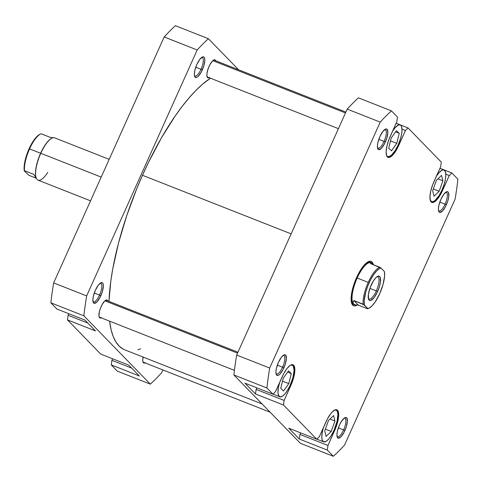 <?xml version="1.0" encoding="UTF-8"?>
<svg xmlns="http://www.w3.org/2000/svg" width="482" height="482" viewBox="0 0 482 482"><rect width="100%" height="100%" fill="white"/><g stroke="black" fill="none" stroke-linecap="round" stroke-linejoin="round"><path stroke-width="0.72" d="M194.439 75.626A9.941 3.205 111.5 0 0 201.018 69.275L202.295 69.956A11.074 3.573 -68.5 0 1 194.644 76.415A11.074 3.573 -68.5 0 1 196.885 64.395L194.842 70.426L194.348 73.951L194.656 76.445L195.71 77.53L197.355 77.042L198.325 76.216L201.368 71.854L203.814 65.914L204.832 60.401L204.531 57.9L203.476 56.816L202.711 56.864L199.843 59.304L196.885 64.395A11.074 3.573 -68.5 0 1 202.277 57.045A11.074 3.573 -68.5 0 1 202.295 69.956L201.018 69.275A9.941 3.205 -68.5 0 1 194.945 76.029A9.941 3.205 -68.5 0 1 194.439 75.626M92.966 301.419A9.941 3.205 111.5 0 0 99.545 295.068L100.822 295.749A11.074 3.573 -68.5 0 1 93.165 302.208A11.074 3.573 -68.5 0 1 95.412 290.188L93.369 296.213L92.875 299.744L93.177 302.238L94.231 303.323L96.852 302.009L99.895 297.647L102.335 291.706L103.359 286.194L103.058 283.693L102.612 282.958L101.238 282.657L98.364 285.097L95.412 290.188A11.074 3.573 -68.5 0 1 100.804 282.832A11.074 3.573 -68.5 0 1 100.822 295.749L99.545 295.068A9.941 3.205 -68.5 0 1 93.472 301.816A9.941 3.205 -68.5 0 1 92.966 301.419M195.77 67.209L201.018 69.275L195.77 67.209M94.297 292.996L99.545 295.068L94.297 292.996M209.068 77.668A9.652 3.115 -68.5 0 1 207.881 77.813A9.652 3.115 -68.5 0 1 209.061 66.408A9.652 3.115 -68.5 0 1 214.96 59.846A9.652 3.115 -68.5 0 1 215.731 60.762L214.803 59.798L212.526 60.949L209.869 64.751L208.338 68.155L206.977 73.282L206.892 75.963L208.031 77.855L209.471 77.427M144.962 362.874A9.652 3.115 -68.5 0 1 143.769 363.018A9.652 3.115 -68.5 0 1 143.124 357.078M101.136 317.831A9.652 3.115 -68.5 0 1 99.949 317.969A9.652 3.115 -68.5 0 1 101.13 306.564A9.652 3.115 -68.5 0 1 107.028 300.009A9.652 3.115 -68.5 0 1 107.799 300.919L106.871 299.961L104.594 301.105L101.937 304.913L100.407 308.311L99.346 311.818L98.961 316.12L99.563 317.71L100.099 318.018L101.539 317.59M139.28 375.954L128.736 365.121L139.28 375.954L111.276 364.916L117.325 371.134L150.33 384.142L83.862 315.824A205.013 66.136 -68.5 0 1 86.658 295.912L197.186 49.977A205.013 66.136 -68.5 0 1 208.399 38.717L238.626 69.788L208.399 38.717L175.394 25.709A205.013 66.136 111.5 0 0 164.175 36.963L53.653 282.904A205.013 66.136 111.5 0 0 50.857 302.817L56.906 309.034L84.91 320.072L95.454 330.911L84.91 320.072L56.906 309.034L50.857 302.817L83.862 315.824L50.857 302.817A205.013 66.136 111.5 0 1 53.653 282.904L164.175 36.963L197.186 49.977L86.658 295.912L53.653 282.904L86.658 295.912A205.013 66.136 -68.5 0 0 83.862 315.824L150.33 384.142L117.325 371.134L111.276 364.916L139.28 375.954M162.874 369.935L161.548 372.887A205.013 66.136 -68.5 0 1 150.33 384.142A205.013 66.136 -68.5 0 0 161.548 372.887L162.874 369.935M143.172 356.867L142.744 359.94L143.003 362.121L143.925 363.067L145.359 362.633M112.619 358.765L111.914 360.325L111.276 364.916L111.914 360.325L112.619 358.765M68.793 313.722L68.095 315.282L67.45 319.867L100.732 354.083L128.736 365.121L100.732 354.083L67.45 319.867L95.454 330.911L67.45 319.867L68.095 315.282L68.793 313.722M100.117 283.271A9.941 3.205 -68.5 0 1 100.762 283.326A9.941 3.205 -68.5 0 1 99.545 295.068A9.941 3.205 111.5 0 0 100.117 283.271M201.59 57.485A9.941 3.205 -68.5 0 1 202.235 57.533A9.941 3.205 -68.5 0 1 201.018 69.275A9.941 3.205 111.5 0 0 201.59 57.485M197.186 49.977A205.013 66.136 -68.5 0 1 208.399 38.717L175.394 25.709A205.013 66.136 111.5 0 0 164.175 36.963L197.186 49.977M131.634 368.097L111.914 360.325L131.634 368.097M87.808 323.054L68.095 315.282L87.808 323.054M142.491 175.285A148.787 48.001 111.5 0 0 108.974 301.389L110.794 281.175L112.734 268.992L118.518 243.085L126.633 215.966L136.78 188.667L142.491 175.285L291.14 233.872L142.491 175.285L148.558 162.247L161.524 137.713L175.177 116.017L182.094 106.498L188.986 97.991L195.788 90.568L202.428 84.314L210.435 78.211A148.787 48.001 111.5 0 0 142.491 175.285M123.169 349.101L119.265 346.209L115.945 342.015L113.228 336.569L111.149 329.911L109.613 321.169A148.787 48.001 111.5 0 0 124.802 349.86L262.13 403.988M137.954 349.781L140.66 348.781M290.465 365.205A17.039 5.495 -68.5 0 1 292.267 365.085A17.039 5.495 -68.5 0 1 290.182 385.214L292.948 377.454L294.086 370.513L293.315 366.037L291.996 365.007L290.158 365.344M334.285 410.254A17.039 5.495 -68.5 0 1 336.093 410.134A17.039 5.495 -68.5 0 1 334.008 430.257L337.147 420.985L337.906 414.424L337.442 411.718L336.761 410.592L335.821 410.049L333.984 410.393M436.306 176.424A17.039 5.495 -68.5 0 1 444.024 169.971A17.039 5.495 -68.5 0 1 441.94 190.101L444.271 183.883L445.38 179.364L445.844 175.4L445.374 171.562L443.753 169.893L441.916 170.23L438.951 172.749L436.306 176.424M392.481 131.375A17.039 5.495 -68.5 0 1 400.199 124.928A17.039 5.495 -68.5 0 1 398.114 145.052L400.446 138.84L401.554 134.315L402.018 130.351L401.548 126.513L400.873 125.38L399.927 124.844L398.09 125.187L395.126 127.706L392.481 131.375M377.472 147.775A9.941 3.205 111.5 0 0 384.052 141.419L385.329 142.1A11.074 3.573 -68.5 0 1 377.671 148.558A11.074 3.573 -68.5 0 1 379.918 136.539L377.876 142.57L377.382 146.094L377.689 148.595L378.744 149.679L381.358 148.36L384.401 143.998L386.841 138.063L387.865 132.544L387.124 129.315L385.745 129.013L382.877 131.453L379.918 136.539A11.074 3.573 -68.5 0 1 385.311 129.188A11.074 3.573 -68.5 0 1 385.329 142.1L384.052 141.419A9.941 3.205 -68.5 0 1 377.978 148.173A9.941 3.205 -68.5 0 1 377.472 147.775M438.493 210.495A9.941 3.205 111.5 0 0 445.073 204.145L446.35 204.826A11.074 3.573 -68.5 0 1 438.698 211.285A11.074 3.573 -68.5 0 1 440.94 199.265L438.897 205.29L438.403 208.82L438.71 211.315L439.765 212.399L442.38 211.086L445.422 206.724L447.868 200.783L448.742 196.933L448.585 192.77L448.146 192.035L446.766 191.734L443.898 194.174L440.94 199.265A11.074 3.573 -68.5 0 1 446.332 191.908A11.074 3.573 -68.5 0 1 446.35 204.826L445.073 204.145A9.941 3.205 -68.5 0 1 439 210.893A9.941 3.205 -68.5 0 1 438.493 210.495M337.02 436.288A9.941 3.205 111.5 0 0 343.6 429.938L344.877 430.613A11.074 3.573 -68.5 0 1 337.219 437.072A11.074 3.573 -68.5 0 1 339.467 425.058L337.424 431.083L336.93 434.613L337.231 437.108L338.292 438.192L340.907 436.879L343.949 432.511L346.389 426.576L347.414 421.057L346.666 417.828L345.293 417.526L344.407 417.972L341.395 421.437L339.467 425.058A11.074 3.573 -68.5 0 1 344.859 417.701A11.074 3.573 -68.5 0 1 344.877 430.613L343.6 429.938A9.941 3.205 -68.5 0 1 337.527 436.686A9.941 3.205 -68.5 0 1 337.02 436.288M275.999 373.562A9.941 3.205 111.5 0 0 282.579 367.212L283.856 367.893A11.074 3.573 -68.5 0 1 276.198 374.351A11.074 3.573 -68.5 0 1 278.445 362.331L276.403 368.362L275.909 371.887L276.21 374.387L277.264 375.472L278.915 374.978L279.879 374.153L282.922 369.79L285.368 363.85L286.392 358.337L285.645 355.107L285.031 354.758L283.386 355.246L281.398 357.24L278.445 362.331A11.074 3.573 -68.5 0 1 283.838 354.981A11.074 3.573 -68.5 0 1 283.856 367.893L282.579 367.212A9.941 3.205 -68.5 0 1 276.505 373.966A9.941 3.205 -68.5 0 1 275.999 373.562M353.065 304.317A22.714 7.326 -68.5 0 1 351.511 302.756A22.714 7.326 111.5 0 0 353.589 304.455M357.126 305.118A23.853 7.694 -68.5 0 1 351.733 303.479A23.853 7.694 -68.5 0 1 356.572 277.59L352.173 290.574L351.107 298.171L351.221 301.202L351.764 303.552L352.71 305.13L354.035 305.883L355.68 305.781L357.578 304.823M378.804 139.352L384.052 141.419L378.804 139.352M439.825 202.072L445.073 204.145L439.825 202.072M338.352 427.865L343.6 429.938L338.352 427.865M277.331 365.145L282.579 367.212L277.331 365.145M336.804 409.802A17.605 5.682 -68.5 0 0 326.043 421.762L319.355 436.644L316.77 439.241L288.766 428.197L316.77 439.241L283.488 405.025L284.133 400.434L290.821 385.552L290.146 385.287L290.821 385.552A17.605 5.682 -68.5 0 0 292.978 364.754L292.96 364.747A17.605 5.682 -68.5 0 0 282.223 376.713L275.535 391.595L272.945 394.192L244.94 383.154L255.484 393.987L256.129 389.396L256.828 387.835L256.129 389.396L255.484 393.987L244.94 383.154L272.945 394.192L266.895 387.974A205.013 66.136 -68.5 0 1 269.691 368.055L380.214 122.121A205.013 66.136 -68.5 0 1 391.432 110.866L397.481 117.084L396.843 121.675L388.841 139.744L386.907 146.136L386.118 151.746L386.6 155.716L387.305 156.885L388.281 157.439L390.896 156.656L394.053 153.487L397.276 148.414L405.44 130.514L408.025 127.917L441.307 162.133L440.668 166.718L432.667 184.793L430.727 191.185L429.944 196.795L430.426 200.759L431.125 201.928L432.101 202.488L434.722 201.705L437.879 198.536L441.096 193.457L449.266 175.556L451.851 172.966L457.9 179.184A205.013 66.136 -68.5 0 1 455.11 199.096L344.582 445.037A205.013 66.136 -68.5 0 1 333.363 456.291L327.314 450.074L327.959 445.482L335.954 427.413L337.894 421.015L338.677 415.412L338.195 411.441L337.496 410.272L336.52 409.718L335.303 409.79L332.357 411.809L330.742 413.67L327.525 418.744L319.355 436.644L316.77 439.241L283.488 405.025L284.133 400.434L292.128 382.365L294.068 375.972L294.851 370.363L294.369 366.392L293.671 365.229L292.695 364.669L290.074 365.452L286.917 368.622L283.699 373.695L275.535 391.595L272.945 394.192L266.895 387.974L233.891 374.966L300.358 443.283L333.363 456.291L327.314 450.074L299.31 439.036L299.949 434.445L300.654 432.884L299.949 434.445L299.31 439.036L288.766 428.197L299.31 439.036L327.314 450.074L327.959 445.482L299.949 434.445L327.959 445.482L334.647 430.601L333.972 430.336L334.647 430.601A17.605 5.682 -68.5 0 0 336.804 409.802L336.779 409.796M358.427 97.858A205.013 66.136 111.5 0 0 347.209 109.113L236.68 355.047A205.013 66.136 111.5 0 0 233.891 374.966L300.358 443.283L333.363 456.291A205.013 66.136 -68.5 0 0 344.582 445.037L455.11 199.096A205.013 66.136 -68.5 0 0 457.9 179.184L451.851 172.966L439.964 168.278L451.851 172.966L449.266 175.556L442.578 190.438A17.605 5.682 -68.5 0 1 431.824 202.398A17.605 5.682 -68.5 0 1 433.975 181.6L440.668 166.718L441.307 162.133L408.025 127.917L396.138 123.235L408.025 127.917L405.44 130.514L398.753 145.395A17.605 5.682 -68.5 0 1 387.998 157.355A17.605 5.682 -68.5 0 1 390.155 136.557L396.843 121.675L397.481 117.084L391.432 110.866L358.427 97.858A205.013 66.136 111.5 0 0 347.209 109.113L236.68 355.047L269.691 368.055L380.214 122.121L347.209 109.113L380.214 122.121A205.013 66.136 -68.5 0 1 391.432 110.866L358.427 97.858M373.369 264.726L372.086 262.027L370.76 261.274L369.116 261.377L367.218 262.329L362.934 266.624L360.723 269.8L356.572 277.59A23.853 7.694 -68.5 0 1 368.182 261.756A23.853 7.694 -68.5 0 1 373.369 264.726M283.488 405.025L255.484 393.987L283.488 405.025M370.206 262.304A22.714 7.326 111.5 0 0 367.525 262.13A22.714 7.326 -68.5 0 1 369.73 262.051M283.151 355.421A9.941 3.205 -68.5 0 1 283.796 355.475A9.941 3.205 -68.5 0 1 282.579 367.212A9.941 3.205 111.5 0 0 283.151 355.421M344.172 418.141A9.941 3.205 -68.5 0 1 344.817 418.195A9.941 3.205 -68.5 0 1 343.6 429.938A9.941 3.205 111.5 0 0 344.172 418.141M445.645 192.348A9.941 3.205 -68.5 0 1 446.29 192.402A9.941 3.205 -68.5 0 1 445.073 204.145A9.941 3.205 111.5 0 0 445.651 192.348M384.624 129.628A9.941 3.205 -68.5 0 1 385.269 129.682A9.941 3.205 -68.5 0 1 384.052 141.419A9.941 3.205 111.5 0 0 384.624 129.628M269.691 368.055L236.68 355.047A205.013 66.136 111.5 0 0 233.891 374.966L266.895 387.974A205.013 66.136 -68.5 0 1 269.691 368.055M441.904 190.173L442.578 190.438L441.904 190.173M445.838 174.207L449.266 175.556L445.838 174.207M398.078 145.13L398.753 145.395L398.078 145.13M402.012 129.164L405.44 130.514L402.012 129.164M284.133 400.434L256.129 389.396L284.133 400.434M386.353 155.041L387.034 156.174L388.54 156.752L391.245 155.391L395.15 150.619L398.114 145.052A17.039 5.495 -68.5 0 1 387.703 156.626A17.039 5.495 -68.5 0 1 386.468 155.312M391.498 150.836L388.673 148.275L391.125 138.214L396.403 130.718L399.229 133.279L396.776 143.341L391.498 150.836L388.673 148.275L391.125 138.214L396.403 130.718L399.229 133.279L395.602 131.851L399.229 133.279L396.776 143.341L390.48 140.858L396.776 143.341L391.498 150.836M430.179 200.09L431.806 201.759L433.637 201.416L435.065 200.44L438.975 195.668L441.94 190.101A17.039 5.495 -68.5 0 1 431.529 201.675A17.039 5.495 -68.5 0 1 430.293 200.355M434.053 196.276L432.673 190.83L436.397 180.376L441.5 175.37L442.886 180.816L439.156 191.27L434.053 196.276L432.673 190.83L436.397 180.376L441.5 175.37L442.886 180.816L437.939 178.864L442.886 180.816L439.156 191.27L433.33 188.974L439.156 191.27L434.053 196.276M323.524 427.377L322.241 432.444L321.783 437.548L322.247 440.247L323.868 441.916L326.404 441.163L328.67 439.054L331.044 435.824L334.008 430.257A17.039 5.495 -68.5 0 1 323.597 441.831A17.039 5.495 -68.5 0 1 323.524 427.377M326.109 436.433L324.741 430.968L328.477 420.521L333.58 415.532L334.948 420.997L331.212 431.45L326.109 436.433L324.741 430.968L328.477 420.521L333.58 415.532L334.948 420.997L329.989 419.039L334.948 420.997L331.212 431.45L325.392 429.155L331.212 431.45L326.109 436.433M279.699 382.328L278.415 387.401L277.957 392.499L278.421 395.204L280.048 396.873L282.579 396.114L284.844 394.011L287.218 390.782L290.182 385.214A17.039 5.495 -68.5 0 1 279.771 396.788A17.039 5.495 -68.5 0 1 279.699 382.328M283.506 391.035L280.741 388.335L283.253 378.243L288.531 370.839L291.303 373.538L288.784 383.636L283.506 391.035L280.741 388.335L283.253 378.243L288.531 370.839L291.303 373.538L287.64 372.098L291.303 373.538L288.784 383.636L282.524 381.166L288.784 383.636L283.506 391.035M28.992 175.334L24.305 170.965L28.992 175.334L36.144 178.153L28.992 175.334M109.179 159.349L54.671 137.864A22.714 7.326 111.5 0 0 40.795 153.294L101.196 177.105L40.795 153.294A22.714 7.326 -68.5 0 1 51.851 138.214L51.532 138.376A22.431 7.236 111.5 0 0 40.615 153.27L29.559 148.914A22.431 7.236 111.5 0 0 24.48 170.7L33.782 174.363L36.439 178.539L33.782 174.363L24.48 170.7A22.431 7.236 -68.5 0 1 29.559 148.914L40.615 153.27A22.431 7.236 111.5 0 0 36.06 177.617A22.431 7.236 111.5 0 0 36.126 177.78A22.431 7.236 -68.5 0 1 40.615 153.27A22.431 7.236 -68.5 0 1 51.688 138.298A22.431 7.236 111.5 0 0 51.532 138.376M370.845 262.853L371.761 263.407L370.845 262.853L370.447 263.576L380.973 268.058L379.75 267.239A22.431 7.236 111.5 0 0 368.224 282.404A22.431 7.236 111.5 0 0 363.145 304.19A22.431 7.236 -68.5 0 1 368.224 282.404L357.168 278.048A22.431 7.236 111.5 0 0 353.541 303.949A22.431 7.236 111.5 0 0 354.421 304.546A22.431 7.236 111.5 0 0 354.511 304.576A22.431 7.236 -68.5 0 1 353.541 303.949L353.035 302.479L353.842 300.521L364.368 305.004A21.636 6.983 -68.5 0 1 369.116 282.88A21.636 6.983 -68.5 0 1 380.973 268.058L384.431 271.613A21.636 6.983 -68.5 0 1 379.683 293.743L375.195 301.913L372.044 305.853L369.122 308.125L367.826 308.558L364.368 305.004L364.199 300.702L365.742 292.2L367.826 285.953L370.531 279.934L373.604 274.704L376.755 270.764L379.683 268.492L380.973 268.058L384.431 271.613L384.6 275.915L383.057 284.416L379.683 293.743A21.636 6.983 -68.5 0 1 369.152 308.106A21.636 6.983 -68.5 0 1 367.826 308.558L367.652 308.823L358.349 305.16L353.842 300.521L363.145 304.19L367.826 308.558L367.652 308.823L358.349 305.16L355.336 304.853L353.541 303.949A22.431 7.236 -68.5 0 1 357.168 278.048L368.224 282.404A22.431 7.236 -68.5 0 1 379.75 267.239L370.447 263.576L370.875 262.804A22.431 7.236 111.5 0 0 357.168 278.048L356.849 277.873A22.714 7.326 111.5 0 0 355.367 304.859A22.714 7.326 -68.5 0 1 354.065 304.714A22.714 7.326 -68.5 0 1 356.849 277.873L357.168 278.048A22.431 7.236 -68.5 0 1 371.007 262.865A22.431 7.236 111.5 0 0 370.875 262.804M376.315 290.911A11.923 3.85 111.5 0 0 376.894 276.776A11.923 3.85 -68.5 0 1 377.774 276.819A11.923 3.85 -68.5 0 1 376.315 290.911L369.887 288.375L376.315 290.911A11.923 3.85 -68.5 0 1 369.025 299.009A11.923 3.85 -68.5 0 1 368.356 298.436A11.923 3.85 111.5 0 0 376.315 290.911L377.593 291.586L376.315 290.911M371.212 285.031A13.062 4.211 -68.5 0 1 377.569 276.361A13.062 4.211 -68.5 0 1 377.593 291.586L379.376 286.82L380.406 282.283L380.226 277.373L378.979 276.096L378.081 276.15L375.894 277.644L373.484 280.765L370.236 287.399L368.393 294.333L368.573 299.244L369.821 300.527L370.718 300.467L374.104 297.593L377.593 291.586A13.062 4.211 -68.5 0 1 368.561 299.208A13.062 4.211 -68.5 0 1 371.212 285.031M353.842 300.521L358.349 305.16L355.336 304.853L353.541 303.949L353.035 302.479L353.842 300.521M371.761 263.407L372.592 264.419L371.761 263.407A22.431 7.236 -68.5 0 1 372.411 264.353M372.303 264.034A22.714 7.326 111.5 0 0 356.849 277.873A22.714 7.326 -68.5 0 1 370.73 262.443A22.714 7.326 -68.5 0 1 372.303 264.034M368.718 308.305A22.431 7.236 -68.5 0 1 367.652 308.823A22.431 7.236 111.5 0 0 368.26 308.558L369.152 308.106M39.62 134.454L35.132 138.503L31.981 143.142L29.053 148.836L26.631 155.047L24.937 161.181L24.136 166.658L24.305 170.965A21.636 6.983 111.5 0 1 28.378 150.402A21.636 6.983 111.5 0 1 39.584 134.472L40.476 134.02A22.431 7.236 -68.5 0 1 41.084 133.755A22.431 7.236 111.5 0 0 29.559 148.914A22.431 7.236 -68.5 0 1 40.476 134.02M50.387 137.418L41.084 133.755L50.387 137.418L53.4 137.725L50.387 137.418M47.772 172.381A22.714 7.326 -68.5 0 1 36.186 177.948A22.714 7.326 -68.5 0 1 40.795 153.294A22.714 7.326 111.5 0 0 38.012 180.129L90.532 200.831M104.883 300.828L237.548 353.125L104.883 300.828M212.815 60.672L345.48 112.963L212.815 60.672M291.435 364.76L292.267 365.085M335.261 409.808L336.093 410.134M439.927 168.357L444.024 169.971M396.102 123.314L400.199 124.928M386.871 156.301L387.697 156.626M430.697 201.343L431.523 201.669M316.837 439.168L323.591 441.831M273.017 394.125L279.765 396.788M36.186 177.948L36.06 177.617M270.131 412.212L142.997 362.103M237.951 352.222L105.841 300.147M234.433 370.369L99.178 317.054M345.883 112.065L213.773 59.991M338.424 128.658L207.109 76.897"/></g></svg>
